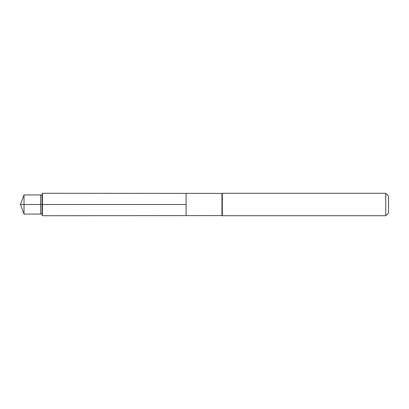 <?xml version="1.0" encoding="UTF-8"?>
<svg xmlns="http://www.w3.org/2000/svg" width="409" height="409" viewBox="0 0 409 409"><rect width="100%" height="100%" fill="white"/><g stroke="black" fill="none" stroke-linecap="round" stroke-linejoin="round"><path stroke-width="0.61" d="M221.949 204.5L221.949 215.615L186.095 215.635L186.095 193.365L42.424 193.273L42.424 215.727L186.095 215.635L186.095 193.365L221.949 193.385L221.949 204.5M221.949 215.615L222.317 215.727L222.317 193.273L221.949 193.385M385.753 193.273L385.753 215.727L388.55 212.931L388.55 196.069L385.753 193.273L222.317 193.273M40.619 214.06L42.04 213.984L42.04 195.016L40.619 194.94L40.619 214.06L24.019 214.071L24.019 194.929L20.45 204.5L24.019 204.5M20.45 204.5L186.095 204.5L20.45 204.5L24.019 214.071M385.753 215.727L222.317 215.727M42.04 213.984L42.424 215.727M42.04 195.016L42.424 193.273M40.619 194.94L24.019 194.929"/></g></svg>
